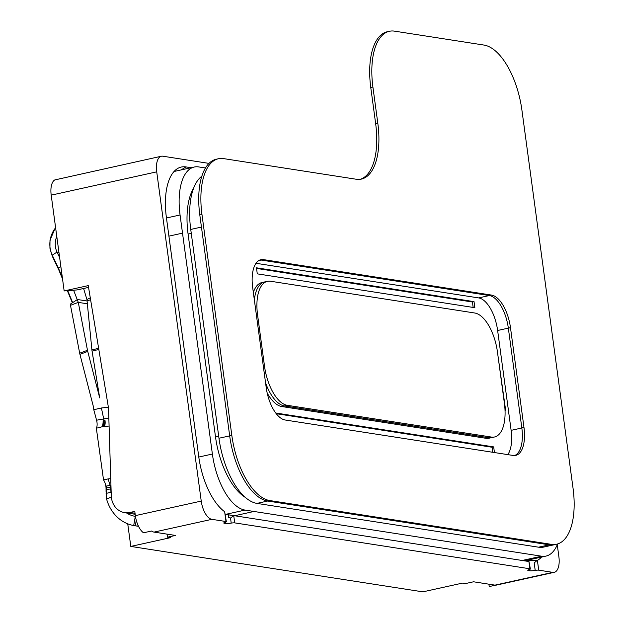 <?xml version="1.0" encoding="UTF-8"?>
<svg xmlns="http://www.w3.org/2000/svg" width="623" height="623" viewBox="0 0 623 623"><rect width="100%" height="100%" fill="white"/><g stroke="black" fill="none" stroke-linecap="round" stroke-linejoin="round"><path stroke-width="0.93" d="M497.473 352.088A37.107 17.133 77.6 0 0 474.687 312.995L270.53 281.246A37.107 17.133 77.6 0 0 267.446 281.331A37.107 17.133 77.6 0 0 257.556 314.779L264.518 366.223A37.107 17.133 77.6 0 0 287.304 405.316L491.461 437.066A37.107 17.133 77.6 0 0 494.545 436.988A37.107 17.133 77.6 0 0 504.428 403.533L497.473 352.088M267.446 281.331L264.604 281.954A37.107 17.133 77.6 0 0 254.355 299.951A37.107 17.133 77.6 0 1 264.604 281.954L261.925 282.546A37.107 17.133 77.6 0 0 253.343 292.436M287.304 405.316L284.47 405.947A37.107 17.133 77.6 0 1 265.569 382.857A37.107 17.133 77.6 0 0 284.47 405.947L488.619 437.696A37.107 17.133 77.6 0 0 491.711 437.611L489.032 438.203A37.107 17.133 77.6 0 1 485.94 438.288L281.791 406.539A37.107 17.133 77.6 0 1 267.189 393.027M281.791 406.539L284.47 405.947L488.619 437.696A37.107 17.133 77.6 0 0 491.711 437.611L494.545 436.988M190.739 229.443L201.455 227.076L229.685 435.874A61.841 28.557 77.6 0 0 267.672 501.032L549.307 544.837A61.841 28.557 77.6 0 0 554.454 544.697L543.747 547.064A61.841 28.557 77.6 0 1 538.599 547.196L256.956 503.4A61.841 28.557 77.6 0 1 218.969 438.242L190.739 229.443A61.841 28.557 77.6 0 1 201.821 176.2M523.982 427.518L510.478 327.651A30.916 14.274 77.6 0 0 491.492 295.076L263.49 259.62A30.916 14.274 77.6 0 0 260.92 259.682A30.916 14.274 77.6 0 0 252.681 287.561L266.185 387.42A30.916 14.274 77.6 0 0 285.178 420.003L513.173 455.46A30.916 14.274 77.6 0 0 515.751 455.39A30.916 14.274 77.6 0 0 523.982 427.518L521.84 427.985A30.916 14.274 77.6 0 1 514.66 455.538A30.916 14.274 77.6 0 0 521.84 427.985L508.337 328.126A30.916 14.274 77.6 0 0 489.343 295.551L261.349 260.087A30.916 14.274 77.6 0 0 259.869 260.009A30.916 14.274 77.6 0 1 261.349 260.087L258.553 260.71M507.807 454.626A30.916 14.274 77.6 0 0 511.125 430.353L497.629 330.494A30.916 14.274 77.6 0 0 478.635 297.911L255.998 263.288M231.826 435.399A61.841 28.557 77.6 0 0 269.814 500.557L551.448 544.362A61.841 28.557 77.6 0 0 556.604 544.222A61.841 28.557 77.6 0 0 573.074 488.471L521.926 110.209A61.841 28.557 77.6 0 0 483.946 45.058L394.53 31.15A61.841 28.557 77.6 0 0 389.383 31.282A61.841 28.557 77.6 0 0 372.912 87.033L377.826 123.346A61.841 28.557 -102.4 0 1 361.348 179.105A61.841 28.557 -102.4 0 1 356.2 179.237L223.579 158.608A61.841 28.557 77.6 0 0 218.432 158.748A61.841 28.557 77.6 0 0 201.961 214.499L231.826 435.399L229.685 435.874A61.841 28.557 77.6 0 0 267.672 501.032L549.307 544.837A61.841 28.557 77.6 0 0 554.454 544.697L556.604 544.222M218.432 158.748L216.29 159.215A61.841 28.557 77.6 0 0 199.812 214.974L229.685 435.874L218.969 438.242M389.383 31.282L387.241 31.757A61.841 28.557 77.6 0 0 370.771 87.508L375.677 123.821A61.841 28.557 -102.4 0 1 360.273 179.292M511.125 430.353L521.84 427.985L508.337 328.126A30.916 14.274 77.6 0 0 489.343 295.551L261.349 260.087L263.49 259.62M55.618 227.753A23.503 20.512 -81.2 0 0 50.066 247.822A23.503 20.512 -81.2 0 0 52.239 255.181L58.453 268.17A15.458 4.657 154.4 0 0 58.515 269.229A15.458 4.657 154.4 0 0 58.546 269.3M127.738 523.834L130.799 546.426L422.869 591.85L462.507 583.097L465.482 583.564L473.519 581.789L494.981 585.129A17.312 7.998 77.6 0 0 496.422 585.09L554.268 572.319A17.312 7.998 77.6 0 0 558.878 556.705L557.266 544.743M73.607 290.209L78.296 302.381L87.485 350.274A9.275 4.057 69.4 0 0 87.742 351.419L99.696 397.887L92.072 351.162A9.275 4.236 -104.4 0 1 91.916 349.986L98.489 348.304M101.899 426.833L96.347 428.227A8.037 3.707 77.3 0 0 96.565 420.206L93.777 409.716L101.417 407.987L104.072 420.665L103.083 420.829A8.037 3.816 83.6 0 1 101.899 426.833L104.384 426.42A8.037 3.707 77.3 0 0 105.014 420.502L104.399 426.553L109.095 426.031M106.066 492.084L106.035 488.377A8.037 3.707 77.3 0 0 103.535 479.936L108.083 478.908L110.162 485.403L106.331 486.041A8.037 3.816 83.6 0 1 106.292 487.871L110.224 487.435L110.162 485.403L110.956 485.27M111.174 492.256L110.084 492.497L110.224 487.435L111.019 487.256M138.329 525.898A12.99 11.339 98.8 0 1 135.534 525.867A12.99 11.339 98.8 0 1 135.3 525.828L133.704 525.539L135.3 516.397A31.539 27.537 98.8 0 1 126.453 512.916M87.08 301.002L77.439 299.507L72.657 302.622L67.743 290.692M62.362 277.648L58.453 268.17L60.867 266.605M56.786 236.405A17.312 15.116 -81.2 0 0 57.028 252.066L59.644 257.533M96.347 428.227L103.535 479.936M87.742 351.419L79.939 354.355L93.216 405.962A6.183 5.397 -81.2 0 1 93.364 406.71L93.777 409.716M79.939 354.355A9.275 4.057 -110.6 0 1 79.682 353.21L87.485 350.274M72.657 302.622L70.267 304.18L79.682 353.21M101.417 407.987L108.379 407.216M87.36 303.79L78.296 302.381L70.485 305.317M103.177 426.693L104.072 420.665L105.014 420.502M108.083 478.908L110.746 478.612M111.353 497.092L106.572 499.007L106.292 487.871M133.704 525.539A40.814 35.628 98.8 0 1 106.572 499.007M494.436 452.547L493.673 446.893L492.061 447.252L492.746 452.282M505.027 410.144L505.635 410.245L497.107 349.667M474.033 301.641L474.851 307.692L257.283 273.855L256.466 267.804L474.033 301.641L472.421 301.999L473.161 307.427M276.269 413.688L492.061 447.252M276.176 413.571L276.106 413.057L493.673 446.893M472.421 301.999L256.551 268.42M245.462 497.481A60.19 27.794 -102.4 0 1 215.488 436.754L188.076 234.007A60.19 27.794 -102.4 0 1 193.621 188.154M83.583 288.496L86.94 299.546L91.916 349.986M90.047 297.95L86.94 299.546M90.366 299.881L87.056 300.73M557.577 543.972A53.181 24.554 -102.4 0 1 546.021 556.082L526.466 560.396A53.181 24.554 -102.4 0 1 523.219 560.638M546.021 556.082A53.181 24.554 -102.4 0 1 541.589 556.199L245.049 510.081A53.181 24.554 -102.4 0 1 212.381 454.042L180.063 214.982A53.181 24.554 -102.4 0 1 194.228 167.034A53.181 24.554 -102.4 0 1 198.651 166.917L205.442 167.976M174.027 171.52A53.181 24.554 -102.4 0 1 174.674 171.348L194.228 167.034M225.985 521.529A3.092 0.483 -7.7 0 1 226.375 521.7L224.662 511.74L225.985 521.529L211.875 519.333A17.312 7.998 -102.4 0 1 201.237 501.087L156.723 171.847A17.312 7.998 -102.4 0 1 161.341 156.241L54.785 179.93A17.312 7.998 77.6 0 0 51.203 195.147L64.153 290.933L88.264 285.614L108.527 408.12L111.307 496.586A18.55 16.198 -81.2 0 0 124.655 512.636A18.55 16.198 -81.2 0 0 129.966 512.456L134.786 511.397L135.355 515.634A17.312 7.998 -102.4 0 0 143.516 532.797L151.545 531.022A17.312 7.998 -102.4 0 0 154.029 532.104L175.484 535.437L167.455 537.213L167.034 534.121M88.505 287.405L77.112 289.921L64.153 290.933M528.296 569.85L528.397 570.575A4.945 0.779 172.3 0 1 527.774 570.286A4.945 0.779 172.3 0 1 529.371 569.484A3.092 0.483 172.3 0 0 530.368 568.978A3.092 0.483 172.3 0 0 529.978 568.799L528.896 561.525L233.843 515.634L228.548 514.847L228.462 517.37L230.526 518.032L231.211 523.11A3.092 0.483 -7.7 0 1 234.723 522.884L233.742 515.626L230.526 518.032M226.375 521.7A3.092 0.483 -7.7 0 1 225.378 522.206A4.945 0.779 -7.7 0 0 223.782 523.009A4.945 0.779 -7.7 0 0 224.405 523.297L225.596 523.476A4.945 0.779 -7.7 0 0 231.211 523.11M191.129 167.719L185.966 166.917A55.969 25.839 77.6 0 0 177.111 168.833A55.969 25.839 77.6 0 0 166.396 217.489L198.721 456.558A55.969 25.839 77.6 0 0 224.662 511.74M161.341 156.241A17.312 7.998 -102.4 0 1 162.782 156.202L208.985 163.39M167.455 537.213L170.429 537.672L130.799 546.426M495.526 585.176L489.234 586.562L488.907 584.179M526.139 561.097A3.092 2.741 -94.8 0 0 525.002 560.63A53.196 24.562 77.6 0 0 526.092 560.49L537.392 560.373L538.716 570.162A3.092 0.483 172.3 0 0 535.204 570.388L534.191 562.888L537.049 560.505M528.997 561.549L530.368 568.978M527.689 561.339A3.092 2.741 -100.3 0 0 526.092 560.49M528.397 570.575L529.589 570.754A4.945 0.779 172.3 0 0 535.204 570.388M538.716 570.162L552.827 572.358A17.312 7.998 77.6 0 0 554.268 572.319M529.978 568.799L234.723 522.884M541.558 557.063A55.969 25.839 -102.4 0 1 537.392 560.373M110.17 489.039L106.159 489.483M257.556 314.779L256.396 315.036M264.518 366.223L263.35 366.48M491.461 437.066L485.94 438.288M269.814 500.557L256.956 503.4M551.448 544.362L538.599 547.196M491.492 295.076L478.635 297.911M510.478 327.651L497.629 330.494M372.912 87.033L370.771 87.508M377.826 123.346L375.677 123.821M201.961 214.499L199.812 214.974M96.565 420.206L108.838 418.025M58.944 252.362L57.028 252.066L52.239 255.181A15.458 4.657 154.4 0 0 52.332 256.31L58.531 269.268M98.691 349.464L92.072 351.162M135.3 525.828L136.273 520.221M110.084 492.497L106.074 493.4M218.704 436.264A7.421 1.168 172.3 0 0 215.488 436.754M191.292 233.516A7.421 1.168 172.3 0 0 188.076 234.007M522.183 560.482L541.589 556.199M234.583 515.751L253.989 511.467M225.643 514.364L245.049 510.081M198.792 457.041L212.381 454.042M168.919 236.14L182.516 233.142M166.466 217.98L180.063 214.982M225.417 522.191L225.596 523.476M224.303 522.572L224.405 523.297M154.029 532.104L211.875 519.333M201.237 501.087L135.355 515.634M51.203 195.147L156.723 171.847M129.966 512.456L135.035 513.251M529.41 569.469L529.589 570.754M494.981 585.129L552.827 572.358M185.966 166.917L181.207 169.908M52.332 256.31L49.926 248.227L50.004 240.213L55.556 227.302M135.534 525.867L138.532 526.326M58.515 269.229L62.541 279.003M67.377 290.723L72.361 302.817M225.378 514.31L233.835 515.634M124.655 512.636L135.175 514.271"/></g></svg>
